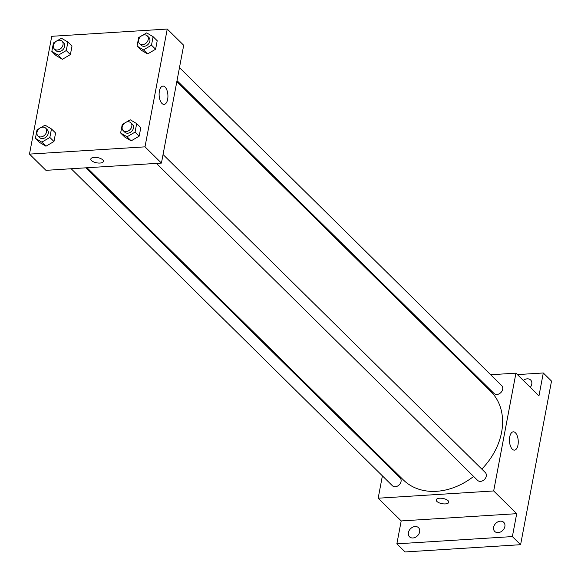 <?xml version="1.0" encoding="UTF-8"?>
<svg xmlns="http://www.w3.org/2000/svg" width="581" height="581" viewBox="0 0 581 581"><rect width="100%" height="100%" fill="white"/><g stroke="black" fill="none" stroke-linecap="round" stroke-linejoin="round"><path stroke-width="0.87" d="M517.402 374.6L543.293 372.973L551.514 381.085L520.598 544.695L405.095 551.95L396.867 543.838L401.195 520.932L378.173 498.207L382.392 475.861M384.847 462.868L385.043 461.851M523.314 380.432A6.398 4.96 134.6 0 1 530.635 380.003A6.398 4.96 134.6 0 1 531.753 384.208A6.398 4.96 134.6 0 1 530.3 387.331M543.293 372.973L538.965 395.879L515.935 373.155L493.676 490.952L516.705 513.677L512.377 536.583L520.598 544.695M515.405 432.772A9.173 4.379 -93.6 0 1 518.23 442.94A9.173 4.379 -93.6 0 1 514.425 450.137A9.173 4.379 -93.6 0 1 509.486 441.255A9.173 4.379 -93.6 0 1 513.277 431.821A9.173 4.379 -93.6 0 1 515.405 432.772M512.377 536.583L396.867 543.838M493.625 527.25A6.398 4.96 134.6 0 1 497.895 521.832A6.398 4.96 134.6 0 1 503.742 522.341A6.398 4.96 134.6 0 1 504.86 526.546A6.398 4.96 134.6 0 1 500.59 531.956A6.398 4.96 134.6 0 1 494.743 531.455A6.398 4.96 134.6 0 1 493.625 527.25M408.407 532.603A6.398 4.96 134.6 0 1 412.677 527.185A6.398 4.96 134.6 0 1 418.523 527.693A6.398 4.96 134.6 0 1 419.642 531.898A6.398 4.96 134.6 0 1 415.371 537.309A6.398 4.96 134.6 0 1 409.525 536.808A6.398 4.96 134.6 0 1 408.407 532.603M516.705 513.677L401.195 520.932M87.027 167.749L403.374 479.942A62.189 48.208 -45.4 0 0 473.617 476.435M481.809 469.099A62.189 48.208 -45.4 0 0 490.734 391.412L176.827 81.63M493.676 490.952L378.173 498.207M474.844 375.733L475.992 375.66M490.676 374.738L515.935 373.155M156.412 163.392L477.597 480.364A5.49 4.256 -45.4 0 0 484.481 479.448A5.49 4.256 -45.4 0 0 485.309 472.549L163.058 154.531M71.187 168.744L392.378 485.716A5.49 4.256 -45.4 0 0 399.263 484.801A5.49 4.256 -45.4 0 0 400.091 477.902L85.879 167.822M179.478 67.628L501.73 385.646A5.49 4.256 134.6 0 1 502.057 390.984A5.49 4.256 134.6 0 1 496.944 394.455A5.49 4.256 134.6 0 1 494.017 393.453L177.023 80.621M448.793 502.26A6.398 2.651 10.7 0 1 445.38 503.909A6.398 2.651 10.7 0 1 439.004 502.761A6.398 2.651 10.7 0 1 436.215 499.885A6.398 2.651 10.7 0 1 442.998 498.469A6.398 2.651 10.7 0 1 448.793 502.26A6.398 2.651 10.7 0 1 445.38 503.909A6.398 2.651 10.7 0 1 439.004 502.761A6.398 2.651 10.7 0 1 436.215 499.878M167.248 29.05L183.698 45.282L161.438 163.079L45.935 170.335L29.486 154.103L51.745 36.305L167.248 29.05L144.996 146.848L29.486 154.103M126.186 122.184L130.26 119.795L136.68 123.593L140.791 127.653L139.186 136.15L131.161 140.856L124.748 137.058L131.161 140.856L127.05 136.796L120.63 132.998L122.242 124.501L124.668 123.07M57.388 40.626L61.463 38.237L67.883 42.035L71.993 46.095L70.388 54.592L62.363 59.298L55.95 55.5L62.363 59.298L58.253 55.239L51.832 51.44L53.445 42.943L55.878 41.52M40.968 127.537L45.042 125.147L51.462 128.946L55.573 132.998L53.968 141.503L45.943 146.209L39.523 142.41L45.943 146.209L41.832 142.149L35.412 138.351L37.017 129.853L39.45 128.423M142.606 35.274L146.681 32.885L153.101 36.683L157.211 40.743L155.606 49.24L147.581 53.946L141.168 50.148L147.581 53.946L143.471 49.886L137.051 46.095L138.663 37.591L141.096 36.167M144.996 146.848L161.438 163.079M165.077 87.048A9.173 4.379 -93.6 0 1 167.902 97.209A9.173 4.379 -93.6 0 1 164.096 104.413A9.173 4.379 -93.6 0 1 159.15 95.524A9.173 4.379 -93.6 0 1 162.949 86.097A9.173 4.379 -93.6 0 1 165.077 87.048M99.983 163.05A6.398 2.651 10.7 0 1 93.614 161.903A6.398 2.651 10.7 0 1 90.818 159.027A6.398 2.651 10.7 0 1 97.601 157.611A6.398 2.651 10.7 0 1 103.396 161.402A6.398 2.651 10.7 0 1 99.983 163.05M103.396 161.402A6.398 2.651 10.7 0 1 99.99 163.05A6.398 2.651 10.7 0 1 93.614 161.903A6.398 2.651 10.7 0 1 90.818 159.02M153.101 36.683L151.496 45.187L143.471 49.886M139.578 43.669L141.219 45.296A5.49 4.256 -45.4 0 0 148.104 44.374A5.49 4.256 -45.4 0 0 148.932 37.482L147.284 35.862A5.49 4.256 -45.4 0 0 144.357 34.86A5.49 4.256 -45.4 0 0 139.244 38.331A5.49 4.256 -45.4 0 0 139.578 43.669A5.49 4.256 -45.4 0 0 146.463 42.754A5.49 4.256 -45.4 0 0 147.284 35.862M137.051 46.095L141.168 50.148M157.211 40.743L155.606 49.24L147.581 53.946M151.496 45.187L155.606 49.24M136.68 123.593L135.068 132.09L127.05 136.796M123.157 130.58L124.799 132.199A5.49 4.256 -45.4 0 0 131.684 131.284A5.49 4.256 -45.4 0 0 132.512 124.392L130.863 122.765A5.49 4.256 -45.4 0 0 127.936 121.763A5.49 4.256 -45.4 0 0 122.823 125.242A5.49 4.256 -45.4 0 0 123.157 130.58A5.49 4.256 -45.4 0 0 130.035 129.657A5.49 4.256 -45.4 0 0 130.863 122.765M120.63 132.998L124.748 137.058M140.791 127.653L139.186 136.15L131.161 140.856M135.068 132.09L139.186 136.15M67.883 42.035L66.278 50.54L58.253 55.239M54.36 49.022L56.001 50.649A5.49 4.256 -45.4 0 0 62.886 49.726A5.49 4.256 -45.4 0 0 63.714 42.834L62.065 41.215A5.49 4.256 -45.4 0 0 59.139 40.205A5.49 4.256 -45.4 0 0 54.026 43.684A5.49 4.256 -45.4 0 0 54.36 49.022A5.49 4.256 -45.4 0 0 61.237 48.107A5.49 4.256 -45.4 0 0 62.065 41.215M51.832 51.44L55.95 55.5M71.993 46.095L70.388 54.592L62.363 59.298M66.278 50.54L70.388 54.592M51.462 128.946L49.85 137.443L41.832 142.149M37.939 135.932L39.581 137.552A5.49 4.256 -45.4 0 0 46.465 136.637A5.49 4.256 -45.4 0 0 47.293 129.745L45.645 128.118A5.49 4.256 -45.4 0 0 42.718 127.116A5.49 4.256 -45.4 0 0 37.605 130.594A5.49 4.256 -45.4 0 0 37.939 135.932A5.49 4.256 -45.4 0 0 44.817 135.01A5.49 4.256 -45.4 0 0 45.645 128.118M35.412 138.351L39.523 142.41M55.573 132.998L53.968 141.503L45.943 146.209M49.85 137.443L53.968 141.503"/></g></svg>
